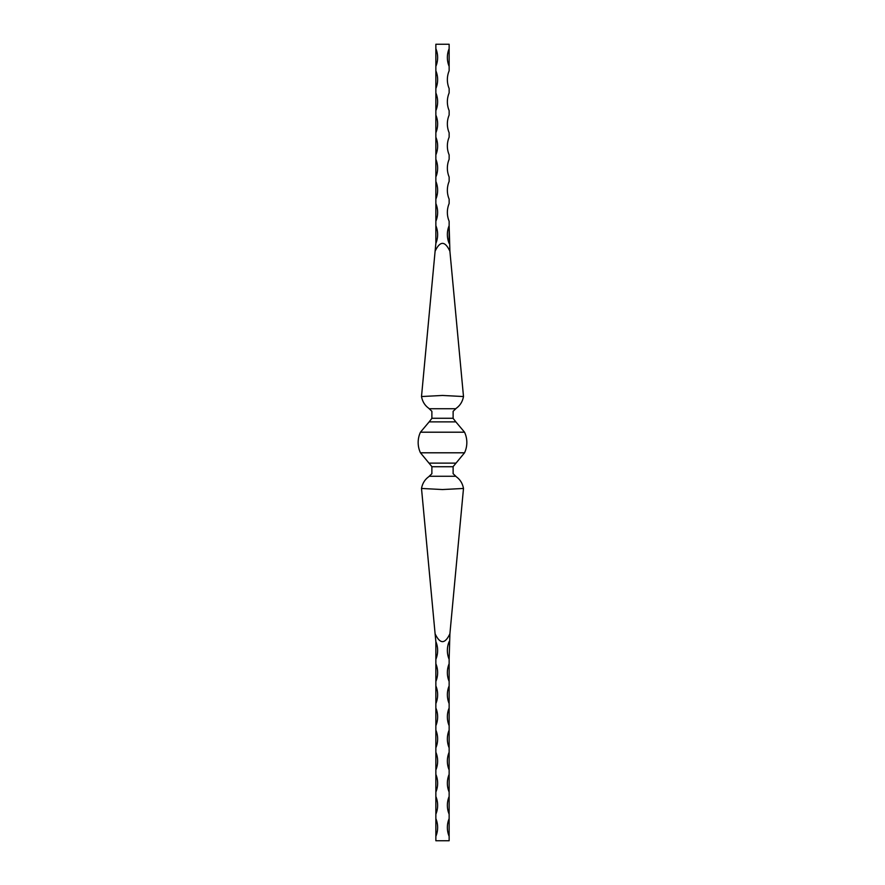 <?xml version="1.0" encoding="UTF-8"?>
<svg xmlns="http://www.w3.org/2000/svg" width="885" height="885" viewBox="0 0 885 885"><rect width="100%" height="100%" fill="white"/><g stroke="black" fill="none" stroke-linecap="round" stroke-linejoin="round"><path stroke-width="1.33" d="M421.503 396.546L435.099 251.229C437.566 245.997 440.033 243.375 442.5 243.375C444.967 243.375 447.434 245.997 449.901 251.229L463.497 396.546L442.5 395.451L421.503 396.546C422.455 401.536 424.8 405.385 428.539 408.107L431.88 411.304L431.88 418.384L429.148 421.88L455.852 421.88L464.548 432.201A24.337 24.337 0 0 1 464.548 452.799L453.12 466.616L453.12 473.696L456.461 476.893C460.189 479.593 462.534 483.442 463.497 488.454L442.5 489.549L421.503 488.454L435.099 633.771C437.566 639.003 440.033 641.625 442.5 641.625C444.967 641.625 447.434 639.003 449.901 633.771L463.497 488.454M455.852 421.88L453.12 418.384L453.12 411.304L456.461 408.107C460.189 405.407 462.534 401.558 463.497 396.546M449.137 66.375A23.01 23.01 0 0 1 449.137 48.675L449.137 70.8A23.01 23.01 0 0 0 449.137 88.5L449.137 92.925A23.01 23.01 0 0 0 449.137 110.625L449.137 115.05A23.01 23.01 0 0 0 449.137 132.75L449.137 137.175A23.01 23.01 0 0 0 449.137 154.875L449.137 159.3A23.01 23.01 0 0 0 449.137 177L449.137 181.425A23.01 23.01 0 0 0 449.137 199.125L449.137 203.55A23.01 23.01 0 0 0 449.137 221.25L449.137 225.675A23.01 23.01 0 0 0 449.137 243.375L449.137 225.675L449.901 251.229M435.862 243.375L435.862 225.675A23.01 23.01 0 0 1 435.862 243.375L435.099 251.229M449.137 48.675L449.137 44.25L435.862 44.25L435.862 48.675A23.01 23.01 0 0 1 435.862 66.375L435.862 48.675M435.862 225.675L435.862 66.375M435.862 70.8A23.01 23.01 0 0 1 435.862 88.5M435.862 92.925A23.01 23.01 0 0 1 435.862 110.625M435.862 115.05A23.01 23.01 0 0 1 435.862 132.75M435.862 137.175A23.01 23.01 0 0 1 435.862 154.875M435.862 159.3A23.01 23.01 0 0 1 435.862 177M435.862 181.425A23.01 23.01 0 0 1 435.862 199.125M435.862 203.55A23.01 23.01 0 0 1 435.862 221.25M421.503 488.454C422.455 483.464 424.8 479.615 428.539 476.893L431.88 473.696L431.88 466.616L420.452 452.799A24.337 24.337 0 0 1 420.452 432.201L429.148 421.88M435.862 659.325A23.01 23.01 0 0 0 435.862 641.625L435.862 840.75L449.137 840.75L449.137 818.625A23.01 23.01 0 0 0 449.137 836.325M449.137 641.625A23.01 23.01 0 0 0 449.137 659.325L449.901 633.771M435.862 641.625L435.099 633.771M449.137 659.325L449.137 663.75A23.01 23.01 0 0 0 449.137 681.45L449.137 663.75M449.137 681.45L449.137 685.875A23.01 23.01 0 0 0 449.137 703.575L449.137 685.875M449.137 703.575L449.137 708A23.01 23.01 0 0 0 449.137 725.7L449.137 708M449.137 725.7L449.137 730.125A23.01 23.01 0 0 0 449.137 747.825L449.137 730.125M449.137 747.825L449.137 752.25A23.01 23.01 0 0 0 449.137 769.95L449.137 752.25M449.137 769.95L449.137 774.375A23.01 23.01 0 0 0 449.137 792.075L449.137 774.375M449.137 792.075L449.137 796.5A23.01 23.01 0 0 0 449.137 814.2L449.137 796.5M449.137 814.2L449.137 818.625M435.862 681.45A23.01 23.01 0 0 0 435.862 663.75M435.862 703.575A23.01 23.01 0 0 0 435.862 685.875M435.862 725.7A23.01 23.01 0 0 0 435.862 708M435.862 747.825A23.01 23.01 0 0 0 435.862 730.125M435.862 769.95A23.01 23.01 0 0 0 435.862 752.25M435.862 792.075A23.01 23.01 0 0 0 435.862 774.375M435.862 814.2A23.01 23.01 0 0 0 435.862 796.5M435.862 836.325A23.01 23.01 0 0 0 435.862 818.625M431.88 466.727L453.12 466.727M455.664 476.274L429.336 476.274M431.88 418.273L453.12 418.273M455.664 408.726L429.336 408.726M420.452 432.201L464.548 432.201M420.452 452.799L464.548 452.799M429.148 463.12L455.852 463.12"/></g></svg>
